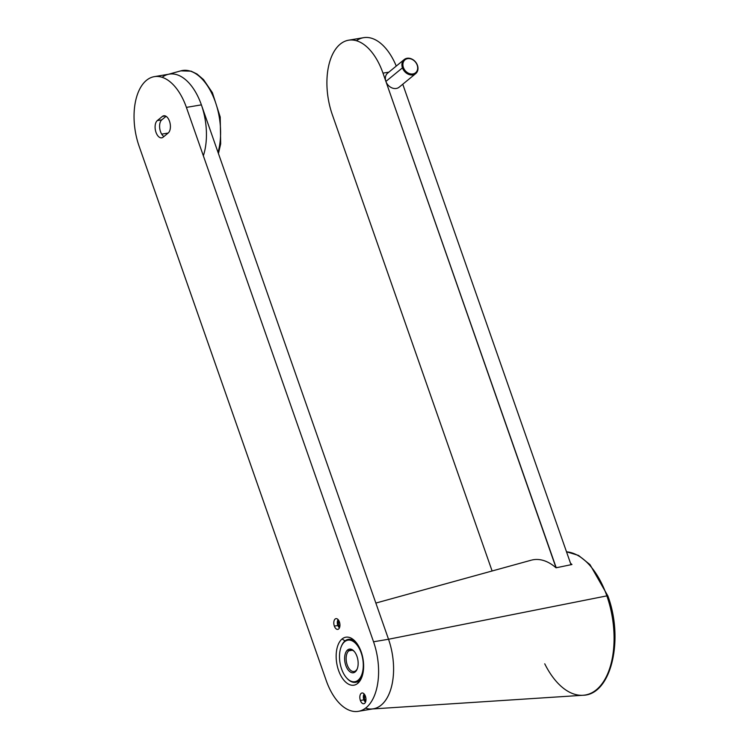 <?xml version="1.0" encoding="UTF-8"?>
<svg xmlns="http://www.w3.org/2000/svg" width="749" height="749" viewBox="0 0 749 749"><rect width="100%" height="100%" fill="white"/><g stroke="black" fill="none" stroke-linecap="round" stroke-linejoin="round"><path stroke-width="1.12" d="M373.536 641.781A50.857 27.816 80.4 0 1 366.167 707.655A50.857 27.816 80.4 0 1 326.246 680.598L139.108 146.214A50.857 27.816 80.4 0 1 146.476 80.33A50.857 27.816 80.4 0 1 186.398 107.388L373.536 641.781A50.857 27.816 80.4 0 1 357.816 711.419A50.857 27.816 80.4 0 1 326.246 680.598L139.108 146.214A50.857 27.816 80.4 0 1 154.828 76.576A50.857 27.816 80.4 0 1 186.398 107.388L373.536 641.781L388.525 639.253L373.536 641.781M168.188 133.022A9.082 4.971 -99.6 0 0 169.508 121.254A9.082 4.971 -99.6 0 0 162.383 116.423L157.309 120.58A9.082 4.971 -99.6 0 0 155.998 132.348A9.082 4.971 -99.6 0 0 163.123 137.179L168.188 133.022L163.123 137.179A9.082 4.971 80.4 0 1 161.662 137.844A9.082 4.971 80.4 0 1 155.595 131A9.082 4.971 80.4 0 1 157.309 120.58L161.812 119.821L166.081 116.32L161.812 119.821A9.082 4.971 -99.6 0 0 159.715 128.266A9.082 4.971 -99.6 0 0 163.919 136.533A9.082 4.971 80.4 0 1 159.715 128.266A9.082 4.971 80.4 0 1 161.812 119.821L157.309 120.58L162.383 116.423A9.082 4.971 80.4 0 1 163.834 115.758A9.082 4.971 80.4 0 1 169.911 122.602A9.082 4.971 80.4 0 1 168.188 133.022M341.441 646.162A21.796 11.918 80.4 0 1 345.017 640.919L342.106 638.953A24.343 13.313 80.4 0 1 355.204 641.359A24.343 13.313 80.4 0 1 361.617 677.714A24.343 13.313 80.4 0 1 357.676 683.425L358.968 680.747L357.676 683.425A24.343 13.313 80.4 0 1 338.576 670.477A24.343 13.313 80.4 0 1 342.106 638.953A24.343 13.313 -99.6 0 0 338.576 670.477A24.343 13.313 -99.6 0 0 357.676 683.425A24.343 13.313 -99.6 0 0 361.205 651.902A24.343 13.313 -99.6 0 0 342.106 638.953L345.017 640.919A21.796 11.918 80.4 0 1 356.178 642.483M360.372 700.446A5.449 2.977 -99.6 0 0 364.651 703.339A5.449 2.977 -99.6 0 0 365.446 696.289A5.449 2.977 -99.6 0 0 361.168 693.387A5.449 2.977 -99.6 0 0 360.372 700.446L363.892 699.856L360.372 700.446A5.449 2.977 80.4 0 1 362.057 692.984A5.449 2.977 80.4 0 1 365.446 696.289A5.449 2.977 80.4 0 1 363.761 703.742A5.449 2.977 80.4 0 1 360.372 700.446M339.409 621.932A5.449 2.977 -99.6 0 0 335.131 619.039A5.449 2.977 -99.6 0 0 334.344 626.098A5.449 2.977 -99.6 0 0 338.614 628.991A5.449 2.977 -99.6 0 0 339.409 621.932A5.449 2.977 80.4 0 1 337.724 629.394A5.449 2.977 80.4 0 1 334.344 626.098A5.449 2.977 80.4 0 1 336.02 618.637A5.449 2.977 80.4 0 1 339.409 621.932M372.805 708.891A50.857 27.816 -99.6 0 0 388.525 639.253L201.387 104.86L186.398 107.388L201.387 104.86A50.857 27.816 -99.6 0 0 169.817 74.048M162.112 77.297A50.857 27.816 80.4 0 1 201.387 104.86L388.525 639.253A50.857 27.816 80.4 0 1 390.435 690.325A50.857 27.816 80.4 0 1 365.521 708.161M165.304 115.926L162.383 116.423L165.304 115.926M361.964 676.796A21.796 11.918 80.4 0 1 358.968 680.747A21.796 11.918 80.4 0 1 346.834 678.154M337.855 625.499L334.344 626.098L337.855 625.499M341.591 668.979A21.066 11.525 -99.6 0 0 358.134 680.186A21.066 11.525 -99.6 0 0 361.187 652.894A21.066 11.525 -99.6 0 0 344.652 641.687A21.066 11.525 -99.6 0 0 341.591 668.979A21.066 11.525 80.4 0 1 341.198 646.752A21.066 11.525 80.4 0 1 361.187 652.894A21.066 11.525 80.4 0 1 360.578 677.208A21.066 11.525 80.4 0 1 346.684 677.995A21.066 11.525 80.4 0 1 341.591 668.979M355.223 671.89A11.984 6.554 80.4 0 1 345.813 665.515A11.984 6.554 80.4 0 1 347.555 649.982A11.984 6.554 80.4 0 1 356.964 656.358A11.984 6.554 80.4 0 1 355.223 671.89A11.984 6.554 80.4 0 1 345.813 665.515A11.984 6.554 80.4 0 1 347.555 649.982L348.8 650.825A10.898 5.964 -99.6 0 0 347.227 664.943A10.898 5.964 -99.6 0 0 355.775 670.739L355.223 671.89L355.775 670.739A10.898 5.964 -99.6 0 0 357.31 668.698A10.898 5.964 80.4 0 1 355.775 670.739A10.898 5.964 80.4 0 1 354.024 671.544A10.898 5.964 80.4 0 1 346.74 663.324A10.898 5.964 80.4 0 1 348.8 650.825L347.555 649.982A11.984 6.554 80.4 0 1 354.005 651.171A11.984 6.554 80.4 0 1 357.161 669.072A11.984 6.554 80.4 0 1 355.223 671.89M354.436 651.658A10.898 5.964 -99.6 0 0 348.8 650.825A10.898 5.964 80.4 0 1 350.551 650.029A10.898 5.964 80.4 0 1 354.436 651.658M352.32 650.235L348.8 650.825L352.32 650.235M566.516 551.835A72.484 39.641 80.4 0 1 606.859 595.876A72.484 39.641 80.4 0 1 582.226 695.306A72.484 39.641 -99.6 0 0 606.859 595.876L388.525 639.253L606.859 595.876A72.484 39.641 -99.6 0 0 570.813 552.565M558.511 567.302L556.189 567.695L382.992 73.14A54.49 29.801 -99.6 0 0 348.603 40.203A54.49 29.801 -99.6 0 0 332.331 114.728L492.112 570.991L332.331 114.728A54.49 29.801 -99.6 0 1 340.224 44.144A54.49 29.801 -99.6 0 1 382.992 73.14L388.862 72.147L382.992 73.14L556.048 567.808L571.955 564.521A71.089 38.882 80.4 0 0 570.513 563.267M571.955 564.521L556.048 567.808A69.535 38.03 -99.6 0 0 531.837 560.037M566.487 551.76L578.537 555.43L589.978 564.606L607.86 595.942L606.859 595.876L607.86 595.932C624.086 639.328 611.324 694.913 583.003 695.269L371.794 708.994A50.857 27.816 -99.6 0 0 388.525 639.253M582.226 695.306A72.484 39.641 80.4 0 1 544.738 663.801M218.034 152.384A52.243 28.574 -99.6 0 0 212.753 95.441A52.243 28.574 -99.6 0 0 181.202 70.762A52.243 28.574 80.4 0 1 212.753 95.441A52.243 28.574 80.4 0 1 218.034 152.384M168.104 74.376A50.857 27.816 80.4 0 1 199.281 99.467A50.857 27.816 80.4 0 1 203.344 155.792M168.15 133.05L161.69 134.146L168.15 133.05M365.531 702.075A4.541 2.481 80.4 0 1 363.799 699.594A4.541 2.481 80.4 0 1 364.164 694.005A4.541 2.481 80.4 0 0 363.714 694.8A4.541 2.481 80.4 0 0 363.799 699.594A4.541 2.481 80.4 0 0 364.894 701.532A4.541 2.481 80.4 0 0 365.531 702.075M364.875 695.006A3.146 1.723 -99.6 0 0 364.136 697.459A3.146 1.723 -99.6 0 0 365.147 700.334A3.146 1.723 -99.6 0 0 365.868 700.895A3.146 1.723 80.4 0 1 365.147 700.334L365.952 700.203L365.147 700.334A3.146 1.723 80.4 0 1 364.136 697.459A3.146 1.723 80.4 0 1 364.875 695.006M365.484 702.188A5.449 2.977 80.4 0 1 365.428 702.122L364.875 701.523M363.733 694.735L364.051 693.986A5.449 2.977 80.4 0 1 364.089 693.911M365.924 700.465L365.147 700.334L365.924 700.465M364.903 694.988L364.136 697.459L365.147 700.334L364.136 697.459L364.903 694.988M365.709 697.197L364.136 697.459L365.709 697.197M339.494 627.728A4.541 2.481 80.4 0 1 337.762 625.246A4.541 2.481 80.4 0 1 338.136 619.648A4.541 2.481 80.4 0 0 337.677 620.453A4.541 2.481 80.4 0 0 337.762 625.246A4.541 2.481 80.4 0 0 338.857 627.185A4.541 2.481 80.4 0 0 339.494 627.728M338.838 620.659A3.146 1.723 -99.6 0 0 338.099 623.112A3.146 1.723 -99.6 0 0 339.11 625.986A3.146 1.723 -99.6 0 0 339.831 626.539A3.146 1.723 80.4 0 1 339.11 625.986L339.915 625.846L339.11 625.986A3.146 1.723 80.4 0 1 338.099 623.112A3.146 1.723 80.4 0 1 338.838 620.659M339.447 627.84A5.449 2.977 80.4 0 1 339.391 627.774L338.848 627.166M337.696 620.387L338.014 619.638A5.449 2.977 80.4 0 1 338.052 619.563M339.887 626.117L339.11 625.986L339.887 626.117M338.866 620.631L338.099 623.112L339.11 625.986L338.099 623.112L338.866 620.631M339.672 622.85L338.099 623.112L339.672 622.85M356.402 40.718A54.49 29.801 80.4 0 1 396.258 66.071A54.49 29.801 -99.6 0 0 364.164 37.59M402.765 84.234L571.028 564.718L402.765 84.234M402.456 67.841A9.082 7.256 -129.4 0 1 404.086 59.648A9.082 7.256 -129.4 0 1 417.446 65.313A9.082 7.256 50.6 0 0 407.044 58.282A9.082 7.256 50.6 0 0 402.456 67.841L403.393 67.466A8.351 6.675 -129.4 0 1 407.615 58.665A8.351 6.675 -129.4 0 1 417.184 65.144L417.184 65.144A8.351 6.675 50.6 0 0 407.615 58.665A8.351 6.675 50.6 0 0 403.393 67.466A8.351 6.675 50.6 0 0 412.961 73.936A8.351 6.675 50.6 0 0 417.184 65.144A8.351 6.675 -129.4 0 1 412.961 73.936A8.351 6.675 -129.4 0 1 403.393 67.466L402.456 67.841A9.082 7.256 50.6 0 0 412.858 74.881A9.082 7.256 50.6 0 0 417.446 65.313A9.082 7.256 -129.4 0 1 415.817 73.514A9.082 7.256 -129.4 0 1 402.456 67.841L385.904 81.435L402.456 67.841M387.533 73.243A9.082 7.256 50.6 0 0 385.904 81.435A9.082 7.256 -129.4 0 0 399.161 87.184L415.714 73.599M358.35 711.335L373.339 708.807M154.294 76.651L169.293 74.123M347.049 678.397L346.618 677.92M341.563 645.863L341.31 646.462M375.858 603.067L531.153 560.215M218.436 153.554L220.674 143.902L220.215 117.022L212.398 92.67L203.55 79.628L196.921 73.964L191.117 71.164L180.855 70.855L167.767 74.46M363.593 37.675L348.603 40.203M404.188 59.564L387.636 73.149"/></g></svg>
